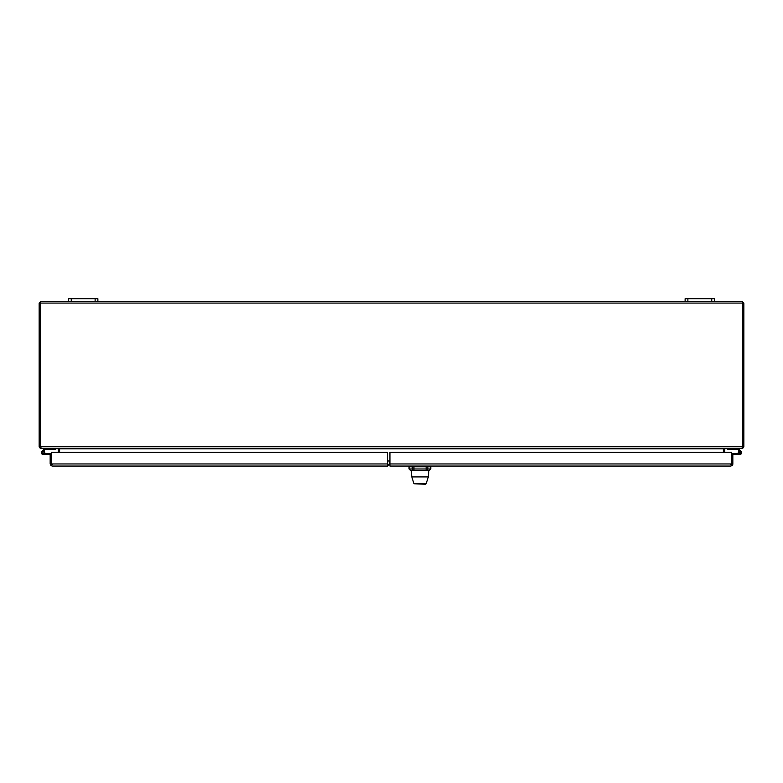 <?xml version="1.0" encoding="UTF-8"?>
<svg xmlns="http://www.w3.org/2000/svg" width="783" height="783" viewBox="0 0 783 783"><rect width="100%" height="100%" fill="white"/><g stroke="black" fill="none" stroke-linecap="round" stroke-linejoin="round"><path stroke-width="1.17" d="M71.263 298.734L68.513 298.734L68.513 301.484L71.263 301.484L71.263 298.734L95.125 298.734L95.125 301.484L71.263 301.484M95.125 301.484L97.875 301.484L97.875 298.734L95.125 298.734M687.875 298.734L685.125 298.734L685.125 301.484L687.875 301.484L687.875 298.734L711.737 298.734L711.737 301.484L687.875 301.484M711.737 301.484L714.487 301.484L714.487 298.734L711.737 298.734M387.565 463.957L51.561 463.957L51.561 452.3L387.565 452.3L387.565 466.061L52.265 466.061A2.095 2.095 0 0 1 52.255 466.061L50.983 465.621L50.161 463.957L50.161 454.385L51.561 454.385L51.561 465.621L52.255 466.061M52.255 464.662L51.551 463.957L50.983 465.621M387.565 466.061L389.229 464.202M43.956 452.858L43.956 452.486A0.734 0.734 0 0 0 43.222 451.752L42.859 451.752A0.734 0.734 0 0 0 42.125 452.486L42.125 452.858A0.734 0.734 0 0 0 42.859 453.592L43.222 453.592A0.734 0.734 0 0 0 43.956 452.858M44.553 453.474L44.748 454.385L43.045 454.385A1.713 1.713 0 0 1 41.881 451.399L44.993 448.297M55.554 448.297L55.554 449.207L45.365 449.207L42.82 451.752M41.881 451.399A1.713 1.713 0 0 0 42.351 454.238A1.713 1.713 0 0 0 44.758 452.672L43.956 452.672M44.748 453.474L51.561 453.474M44.748 454.385L50.161 454.385M43.545 451.028A1.713 1.713 0 0 1 44.758 452.672M732.017 465.621L730.745 466.061A2.095 2.095 0 0 1 730.735 466.061L389.934 466.061L389.934 452.3L731.439 452.3L731.439 463.957L731.439 454.385L732.839 454.385L732.839 463.957A2.095 2.095 0 0 1 732.017 465.621L731.449 463.957L730.745 464.662M730.745 466.061L731.439 465.621L731.439 463.957L389.934 463.957M740.698 452.672A0.734 0.734 0 0 1 739.592 453.308A0.734 0.734 0 0 1 739.592 452.036A0.734 0.734 0 0 1 740.698 452.672M738.007 448.297L741.119 451.399A1.713 1.713 0 0 0 739.455 451.028L737.635 449.207L727.456 449.207L727.456 448.297M738.447 453.474A1.713 1.713 0 0 1 739.857 450.959A1.713 1.713 0 0 1 741.677 452.613A1.713 1.713 0 0 1 739.964 454.385L732.839 454.385M740.493 452.065A0.803 0.803 0 0 0 739.152 452.672A0.803 0.803 0 0 1 740.493 452.065A0.803 0.803 0 0 0 739.152 452.672A0.803 0.803 0 0 1 740.493 452.065A0.803 0.803 0 0 0 739.152 452.672A0.803 0.803 0 0 1 740.493 452.065A0.803 0.803 0 0 0 739.152 452.672A0.803 0.803 0 0 1 740.493 452.065A0.803 0.803 0 0 0 739.152 452.672A0.803 0.803 0 0 1 740.493 452.065A0.803 0.803 0 0 0 739.152 452.672A0.803 0.803 0 0 1 740.493 452.065A0.803 0.803 0 0 1 740.327 453.386A0.803 0.803 0 0 1 739.152 452.74A0.803 0.803 0 0 1 739.906 451.86A0.803 0.803 0 0 1 740.767 452.643A0.803 0.803 0 0 1 739.964 453.474L731.439 453.474M731.439 454.385L731.439 464.662M739.152 452.74L738.252 452.828M738.252 454.385L739.964 454.385L738.252 454.385M742.264 301.484L743.85 303.07L742.793 303.07L742.264 301.484L714.487 301.484M685.125 301.484L97.875 301.484M68.513 301.484L40.736 301.484L40.207 303.07L39.15 303.07L40.736 301.484M743.85 303.07L743.85 446.711L742.793 446.222A1.468 1.468 0 0 1 742.705 446.711L742.362 447.661L742.705 446.711L40.295 446.711A1.468 1.468 0 0 1 40.207 446.222L40.207 303.07L742.793 303.07L742.793 446.222L742.793 303.07M39.15 303.07L39.15 446.711L40.315 447.024L39.473 447.661L39.15 446.711M40.295 446.711L41.43 448.297L741.57 448.297L742.362 447.661M743.85 446.711L743.527 447.661L742.264 448.297L742.264 447.798M39.15 446.222L40.207 446.222L40.207 303.07M40.736 447.798L40.736 448.297L39.473 447.661M724.725 452.3L724.725 448.825A0.529 0.529 0 0 1 724.735 448.718L742.264 448.297M742.264 447.24L743.527 447.661M40.207 446.222L40.207 446.711M40.736 448.297L58.265 448.718A0.529 0.529 0 0 1 58.285 448.825L58.285 452.3M724.559 448.297L723.394 448.718L723.394 452.3M59.606 452.3L59.606 448.718L58.441 448.297L59.606 448.718M724.735 448.718L723.756 448.512M58.265 448.718L59.244 448.512M723.658 452.3L723.658 448.825M59.312 448.551A1.586 1.586 0 0 1 59.342 448.825L59.342 452.3M387.565 464.662L389.229 464.662L389.229 460.991L387.565 460.991M51.561 460.991L51.561 464.662M412.915 466.061A0.734 0.685 -90 0 0 412.23 466.795L426.148 466.795L426.148 468.997L412.23 468.997L412.23 466.795L409.049 466.795L409.049 468.997L412.23 468.997A1.468 1.36 -90 0 0 413.59 470.466C409.509 470.466 409.509 470.466 413.59 470.466L425.981 470.466M420.06 470.466L428.888 470.466L428.301 476.925L411.809 476.925L411.222 470.466L420.06 470.466M426.158 483.747L425.463 484.266L413.953 483.747L426.158 483.747L428.301 476.925M389.934 463.937L389.934 460.267M743.85 446.222L742.793 446.222M723.394 448.825L59.606 448.825M427.175 466.061A0.734 0.685 90 0 1 427.861 466.795L430.797 466.795L430.063 466.061M413.933 470.466L413.933 466.061M426.148 470.466L426.148 468.997L427.861 468.997L427.861 466.795L426.148 466.795L426.148 466.061M426.49 470.466A1.468 1.37 90 0 0 427.861 468.997L430.797 468.997L430.797 466.795M409.049 466.795L409.783 466.061M430.797 468.997L429.329 470.466M409.049 468.997L410.517 470.466M413.953 483.747L411.809 476.925"/></g></svg>
